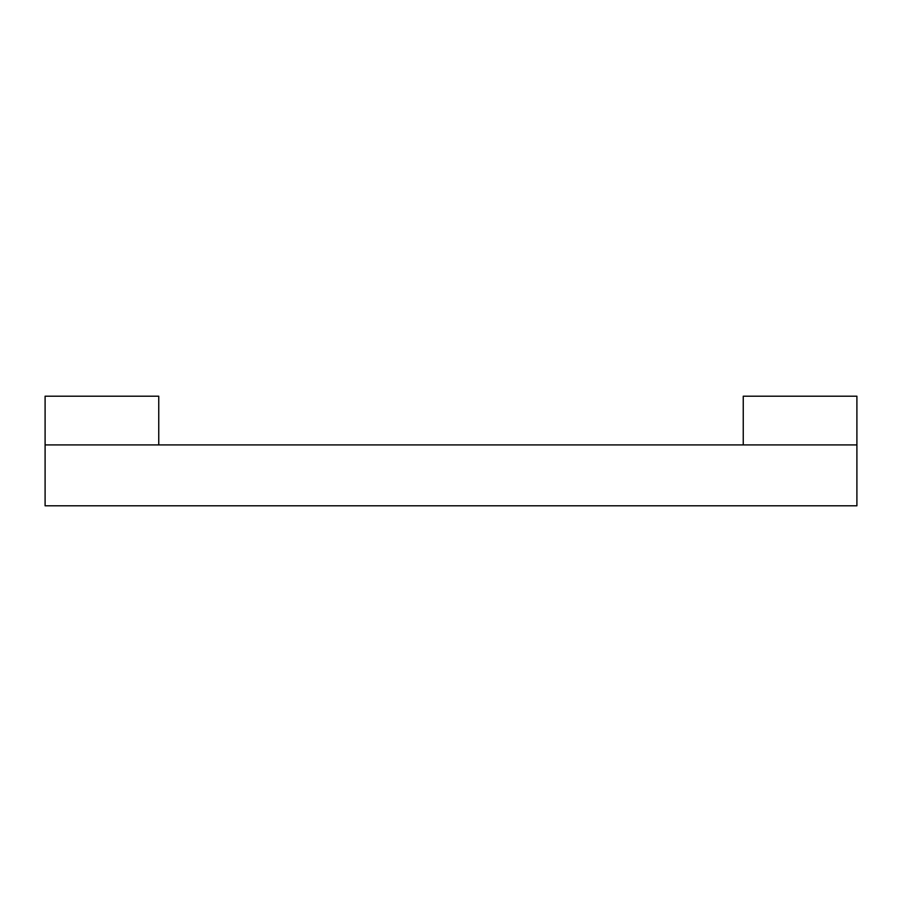 <?xml version="1.0" encoding="UTF-8"?>
<svg xmlns="http://www.w3.org/2000/svg" width="902" height="902" viewBox="0 0 902 902"><rect width="100%" height="100%" fill="white"/><g stroke="black" fill="none" stroke-linecap="round" stroke-linejoin="round"><path stroke-width="1.35" d="M743.248 444.911L743.248 396.203L856.9 396.203L856.9 505.796L45.1 505.796L45.1 396.203L158.752 396.203L158.752 444.911M856.9 444.911L45.1 444.911"/></g></svg>
